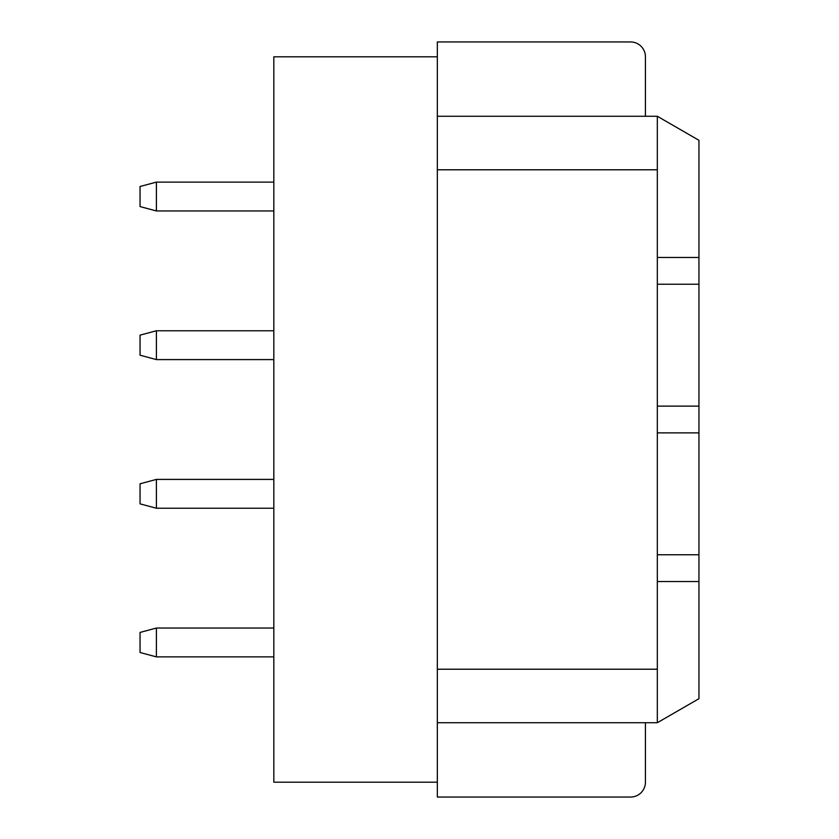 <?xml version="1.0" encoding="UTF-8"?>
<svg xmlns="http://www.w3.org/2000/svg" width="839" height="839" viewBox="0 0 839 839"><rect width="100%" height="100%" fill="white"/><g stroke="black" fill="none" stroke-linecap="round" stroke-linejoin="round"><path stroke-width="1.26" d="M437.339 722.725L657.325 722.725L698.95 698.698L698.95 140.302L657.325 116.275L657.325 257.479L657.325 169.782L437.339 169.782M698.95 257.479L657.325 257.479L657.325 722.725M698.95 284.232L657.325 284.232M698.95 406.118L657.325 406.118M698.95 432.882L657.325 432.882M698.95 554.768L657.325 554.768M698.95 581.521L657.325 581.521M437.339 116.275L657.325 116.275M437.339 669.218L657.325 669.218M645.432 116.275L645.432 56.811A14.871 14.871 0 0 0 630.571 41.95L437.339 41.95L437.339 797.05L630.571 797.05A14.871 14.871 0 0 0 645.432 782.189L645.432 722.725M645.432 782.189L645.432 776.243M437.339 56.811L273.829 56.811L273.829 782.189L437.339 782.189M156.4 210.956L140.05 206.572L140.05 186.499L156.4 182.115L156.4 210.956L273.829 210.956M156.4 359.595L140.05 355.212L140.05 335.139L156.4 330.765L156.4 359.595L273.829 359.595M156.4 508.235L140.05 503.861L140.05 483.788L156.4 479.405L156.4 508.235L273.829 508.235M156.4 656.885L140.05 652.501L140.05 632.428L156.4 628.044L156.4 656.885L273.829 656.885M156.4 182.115L273.829 182.115M156.4 330.765L273.829 330.765M156.4 479.405L273.829 479.405M156.4 628.044L273.829 628.044"/></g></svg>
